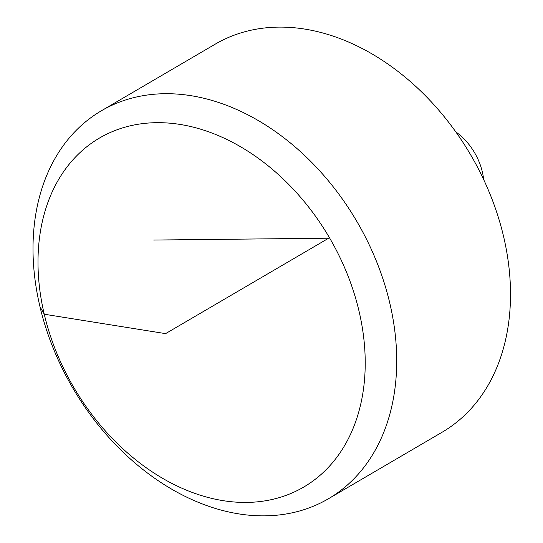 <?xml version="1.0" encoding="UTF-8"?>
<svg xmlns="http://www.w3.org/2000/svg" width="543" height="543" viewBox="0 0 543 543"><rect width="100%" height="100%" fill="white"/><g stroke="black" fill="none" stroke-linecap="round" stroke-linejoin="round"><path stroke-width="0.81" d="M101.337 110.806L215.137 44.207A224.768 164.651 59.7 0 1 470.767 155.033A224.768 164.651 59.7 0 1 442.185 432.187L328.386 498.786A224.768 164.651 59.7 0 1 264.753 515.85A224.768 164.651 59.7 0 1 53.194 348.151A224.768 164.651 59.7 0 1 101.337 110.806A224.768 164.651 59.7 0 1 356.968 221.632A224.768 164.651 59.7 0 1 328.386 498.786M246.495 502.424A202.206 148.13 -120.3 0 0 358.964 310.881A202.206 148.13 -120.3 0 0 156.723 122.677A202.206 148.13 -120.3 0 0 44.255 314.221A202.206 148.13 -120.3 0 0 246.495 502.424M455.733 131.827A52.814 38.689 59.7 0 1 483.643 179.509M153.75 240.054L328.658 238.201L165.581 333.633L44.255 314.221L39.951 306.652"/></g></svg>
